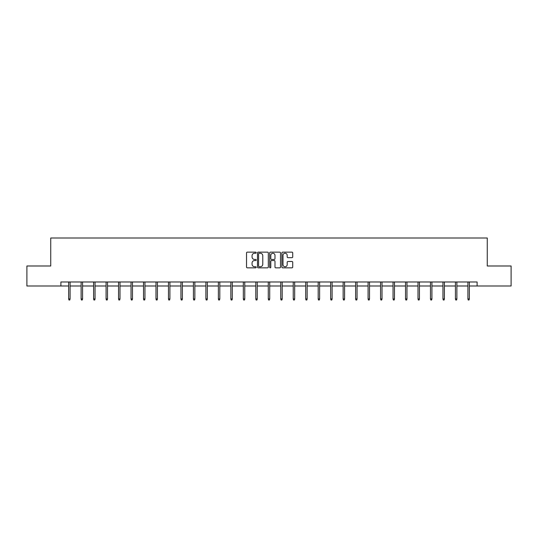 <?xml version="1.0" encoding="UTF-8"?>
<svg xmlns="http://www.w3.org/2000/svg" width="538" height="538" viewBox="0 0 538 538"><rect width="100%" height="100%" fill="white"/><g stroke="black" fill="none" stroke-linecap="round" stroke-linejoin="round"><path stroke-width="0.81" d="M256.202 252.692A0.551 0.551 0 0 0 255.651 252.14L247.312 252.14A0.787 0.787 0 0 0 246.525 252.927L246.525 267.056A0.787 0.787 0 0 0 247.312 267.843L255.651 267.843A0.551 0.551 0 0 0 256.202 267.299A0.551 0.551 0 0 0 255.651 266.747L254.575 266.747A2.515 2.515 0 0 1 252.06 264.232L252.06 263.055A2.515 2.515 0 0 1 254.575 260.547L255.651 260.547A0.551 0.551 0 0 0 256.202 259.995A0.551 0.551 0 0 0 255.651 259.444L254.575 259.444A2.515 2.515 0 0 1 252.06 256.935L252.06 255.752A2.515 2.515 0 0 1 254.575 253.243L255.651 253.243A0.551 0.551 0 0 0 256.202 252.692M291.946 257.675A0.787 0.787 0 0 0 292.726 256.895L292.726 252.927A0.787 0.787 0 0 0 291.946 252.14L282.679 252.14A0.787 0.787 0 0 0 281.892 252.927L281.892 267.056A0.787 0.787 0 0 0 282.679 267.843L291.946 267.843A0.787 0.787 0 0 0 292.726 267.056L292.726 262.268A0.787 0.787 0 0 0 291.946 261.488L287.978 261.488A0.787 0.787 0 0 0 287.191 262.268L287.191 264.649A2.098 2.098 0 0 1 285.093 266.747A2.098 2.098 0 0 1 282.995 264.649L282.995 255.342A2.098 2.098 0 0 1 285.093 253.243A2.098 2.098 0 0 1 287.191 255.342L287.191 256.895A0.787 0.787 0 0 0 287.978 257.675L291.946 257.675M60.895 285.987L26.9 285.987L26.9 265.994L50.733 265.994L50.733 237.998L487.267 237.998L487.267 265.994L511.1 265.994L511.1 285.987L477.105 285.987L477.105 281.986L60.895 281.986L60.895 285.987L68.649 285.987M268.314 252.927A0.787 0.787 0 0 0 267.527 252.14L258.267 252.14A0.787 0.787 0 0 0 257.48 252.927L257.48 267.056A0.787 0.787 0 0 0 258.267 267.843L267.527 267.843A0.787 0.787 0 0 0 268.314 267.056L268.314 252.927M270.473 252.14L279.733 252.14A0.787 0.787 0 0 1 280.52 252.927L280.52 267.056A0.787 0.787 0 0 1 279.733 267.843L275.772 267.843A0.787 0.787 0 0 1 274.985 267.056L274.985 261.327A0.787 0.787 0 0 0 274.198 260.547L271.569 260.547A0.787 0.787 0 0 0 270.789 261.327L270.789 267.299A0.551 0.551 0 0 1 270.237 267.843A0.551 0.551 0 0 1 269.686 267.299L269.686 252.927A0.787 0.787 0 0 1 270.473 252.14M70.088 285.987L81.124 285.987M82.57 285.987L93.605 285.987M95.044 285.987L106.08 285.987M107.519 285.987L118.555 285.987M119.994 285.987L131.037 285.987M132.476 285.987L143.512 285.987M144.951 285.987L155.986 285.987M157.426 285.987L168.468 285.987M169.907 285.987L180.943 285.987M182.382 285.987L193.418 285.987M194.857 285.987L205.893 285.987M207.338 285.987L218.374 285.987M219.813 285.987L230.849 285.987M232.288 285.987L243.324 285.987M244.763 285.987L255.806 285.987M257.245 285.987L268.28 285.987M269.72 285.987L280.755 285.987M282.194 285.987L293.237 285.987M294.676 285.987L305.712 285.987M307.151 285.987L318.187 285.987M319.626 285.987L330.662 285.987M332.107 285.987L343.143 285.987M344.582 285.987L355.618 285.987M357.057 285.987L368.093 285.987M369.532 285.987L380.574 285.987M382.014 285.987L393.049 285.987M394.488 285.987L405.524 285.987M406.963 285.987L418.006 285.987M419.445 285.987L430.481 285.987M431.92 285.987L442.956 285.987M444.395 285.987L455.43 285.987M456.876 285.987L467.912 285.987M469.351 285.987L477.105 285.987M259.128 253.243A0.551 0.551 0 0 0 258.576 253.795L258.576 266.196A0.551 0.551 0 0 0 259.128 266.747L260.264 266.747A2.515 2.515 0 0 0 262.779 264.232L262.779 255.752A2.515 2.515 0 0 0 260.264 253.243L259.128 253.243M274.985 255.382A2.098 2.098 0 0 0 272.887 253.284A2.098 2.098 0 0 0 270.789 255.382L270.789 258.657A0.787 0.787 0 0 0 271.569 259.444L274.198 259.444A0.787 0.787 0 0 0 274.985 258.657L274.985 255.382M68.649 298.96L68.972 300.002L69.772 300.002L70.088 298.96L68.649 298.96L68.649 281.986M70.088 298.96L70.088 281.986M81.124 298.96L81.446 300.002L82.247 300.002L82.57 298.96L81.124 298.96L81.124 281.986M82.57 298.96L82.57 281.986M93.605 298.96L93.921 300.002L94.722 300.002L95.044 298.96L93.605 298.96L93.605 281.986M95.044 298.96L95.044 281.986M106.08 298.96L106.403 300.002L107.203 300.002L107.519 298.96L106.08 298.96L106.08 281.986M107.519 298.96L107.519 281.986M118.555 298.96L118.878 300.002L119.678 300.002L119.994 298.96L118.555 298.96L118.555 281.986M119.994 298.96L119.994 281.986M131.037 298.96L131.353 300.002L132.153 300.002L132.476 298.96L131.037 298.96L131.037 281.986M132.476 298.96L132.476 281.986M143.512 298.96L143.834 300.002L144.628 300.002L144.951 298.96L143.512 298.96L143.512 281.986M144.951 298.96L144.951 281.986M155.986 298.96L156.309 300.002L157.109 300.002L157.426 298.96L155.986 298.96L155.986 281.986M157.426 298.96L157.426 281.986M168.468 298.96L168.784 300.002L169.584 300.002L169.907 298.96L168.468 298.96L168.468 281.986M169.907 298.96L169.907 281.986M180.943 298.96L181.259 300.002L182.059 300.002L182.382 298.96L180.943 298.96L180.943 281.986M182.382 298.96L182.382 281.986M193.418 298.96L193.741 300.002L194.541 300.002L194.857 298.96L193.418 298.96L193.418 281.986M194.857 298.96L194.857 281.986M205.893 298.96L206.215 300.002L207.016 300.002L207.338 298.96L205.893 298.96L205.893 281.986M207.338 298.96L207.338 281.986M218.374 298.96L218.69 300.002L219.491 300.002L219.813 298.96L218.374 298.96L218.374 281.986M219.813 298.96L219.813 281.986M230.849 298.96L231.172 300.002L231.972 300.002L232.288 298.96L230.849 298.96L230.849 281.986M232.288 298.96L232.288 281.986M243.324 298.96L243.647 300.002L244.447 300.002L244.763 298.96L243.324 298.96L243.324 281.986M244.763 298.96L244.763 281.986M255.806 298.96L256.122 300.002L256.922 300.002L257.245 298.96L255.806 298.96L255.806 281.986M257.245 298.96L257.245 281.986M268.28 298.96L268.603 300.002L269.397 300.002L269.72 298.96L268.28 298.96L268.28 281.986M269.72 298.96L269.72 281.986M280.755 298.96L281.078 300.002L281.878 300.002L282.194 298.96L280.755 298.96L280.755 281.986M282.194 298.96L282.194 281.986M293.237 298.96L293.553 300.002L294.353 300.002L294.676 298.96L293.237 298.96L293.237 281.986M294.676 298.96L294.676 281.986M305.712 298.96L306.028 300.002L306.828 300.002L307.151 298.96L305.712 298.96L305.712 281.986M307.151 298.96L307.151 281.986M318.187 298.96L318.509 300.002L319.31 300.002L319.626 298.96L318.187 298.96L318.187 281.986M319.626 298.96L319.626 281.986M330.662 298.96L330.984 300.002L331.785 300.002L332.107 298.96L330.662 298.96L330.662 281.986M332.107 298.96L332.107 281.986M343.143 298.96L343.459 300.002L344.259 300.002L344.582 298.96L343.143 298.96L343.143 281.986M344.582 298.96L344.582 281.986M355.618 298.96L355.941 300.002L356.741 300.002L357.057 298.96L355.618 298.96L355.618 281.986M357.057 298.96L357.057 281.986M368.093 298.96L368.416 300.002L369.216 300.002L369.532 298.96L368.093 298.96L368.093 281.986M369.532 298.96L369.532 281.986M380.574 298.96L380.891 300.002L381.691 300.002L382.014 298.96L380.574 298.96L380.574 281.986M382.014 298.96L382.014 281.986M393.049 298.96L393.372 300.002L394.166 300.002L394.488 298.96L393.049 298.96L393.049 281.986M394.488 298.96L394.488 281.986M405.524 298.96L405.847 300.002L406.647 300.002L406.963 298.96L405.524 298.96L405.524 281.986M406.963 298.96L406.963 281.986M418.006 298.96L418.322 300.002L419.122 300.002L419.445 298.96L418.006 298.96L418.006 281.986M419.445 298.96L419.445 281.986M430.481 298.96L430.797 300.002L431.597 300.002L431.92 298.96L430.481 298.96L430.481 281.986M431.92 298.96L431.92 281.986M442.956 298.96L443.278 300.002L444.079 300.002L444.395 298.96L442.956 298.96L442.956 281.986M444.395 298.96L444.395 281.986M455.43 298.96L455.753 300.002L456.554 300.002L456.876 298.96L455.43 298.96L455.43 281.986M456.876 298.96L456.876 281.986M467.912 298.96L468.228 300.002L469.028 300.002L469.351 298.96L467.912 298.96L467.912 281.986M469.351 298.96L469.351 281.986"/></g></svg>
